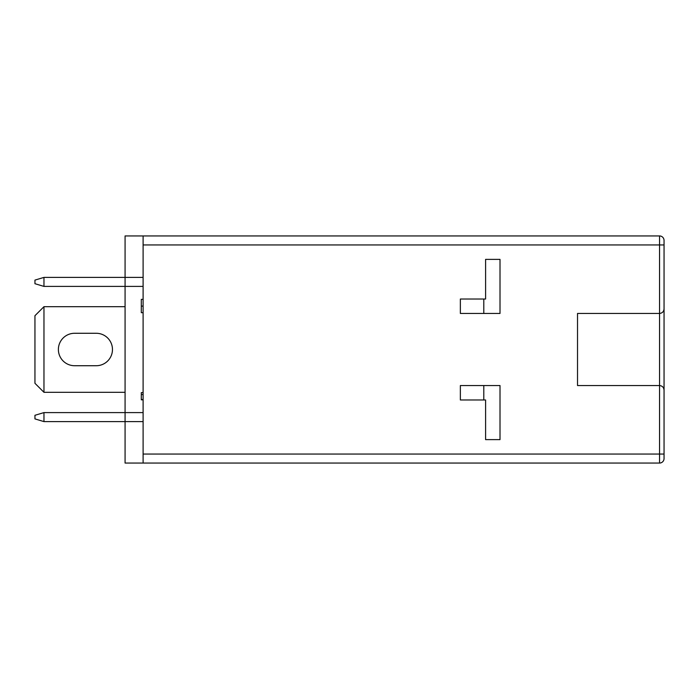 <?xml version="1.0" encoding="UTF-8"?>
<svg xmlns="http://www.w3.org/2000/svg" width="699" height="699" viewBox="0 0 699 699"><rect width="100%" height="100%" fill="white"/><g stroke="black" fill="none" stroke-linecap="round" stroke-linejoin="round"><path stroke-width="1.05" d="M664.05 450.444L664.05 390.059C663.762 387.342 662.259 385.839 659.541 385.551L659.541 313.449L577.523 313.449L577.523 385.551L659.541 385.551C662.259 385.839 663.762 387.342 664.05 390.059L664.05 458.553A4.509 4.509 0 0 1 659.541 463.061L143.103 463.061L143.103 454.053L659.541 454.053L659.541 385.551M664.05 308.941L664.05 244.947L664.05 308.941C663.762 311.658 662.259 313.161 659.541 313.449C662.259 313.161 663.762 311.658 664.05 308.941L664.05 390.059M659.541 313.449L659.541 244.947L143.103 244.947L143.103 454.053M143.103 244.947L143.103 235.939L659.541 235.939L125.077 235.939L125.077 277.398L43.967 277.398L34.95 280.098L34.95 283.707L43.967 286.407L125.077 286.407L125.077 277.398L143.103 277.398M143.103 299.364L141.303 299.364L141.303 312.68L143.103 312.68M141.303 306.101L143.103 306.101M143.103 392.611L141.303 392.611L141.303 399.819L143.103 399.819M141.303 394.551L143.103 394.551M143.103 463.061L125.077 463.061L125.077 421.602L43.967 421.602L34.95 418.902L34.95 415.293L43.967 412.593L43.967 421.602M143.103 412.593L125.077 412.593L125.077 286.407L143.103 286.407M483.795 299.023L460.361 299.023L460.361 313.449L500.012 313.449L500.012 259.373L485.595 259.373L485.595 299.023L483.795 299.023L483.795 313.449M483.795 385.551L460.361 385.551L460.361 399.977L485.595 399.977L485.595 439.627L500.012 439.627L500.012 385.551L483.795 385.551L483.795 399.977M319.758 463.061L280.098 463.061M479.287 463.061L578.431 463.061M143.103 421.602L125.077 421.602L125.077 412.593L43.967 412.593M43.967 277.398L43.967 286.407M664.05 240.447L664.05 244.947L659.541 244.947L659.541 235.939A4.509 4.509 0 0 1 664.05 240.447M96.235 365.726A16.226 16.226 0 0 0 112.46 349.5A16.226 16.226 0 0 0 96.235 333.274L74.61 333.274A16.226 16.226 0 0 0 58.384 349.5A16.226 16.226 0 0 0 74.61 365.726L96.235 365.726A16.226 16.226 0 0 0 112.46 349.5A16.226 16.226 0 0 0 96.235 333.274A16.226 16.226 0 0 1 112.46 349.5A16.226 16.226 0 0 1 96.235 365.726M74.61 333.274A16.226 16.226 0 0 0 58.384 349.5A16.226 16.226 0 0 0 74.61 365.726A16.226 16.226 0 0 1 58.384 349.5A16.226 16.226 0 0 1 74.61 333.274M125.077 306.686L43.967 306.686L43.967 392.314L125.077 392.314M43.967 392.314L34.95 383.297L34.95 315.703L43.967 306.686M141.303 399.505L143.103 399.505M659.541 463.061L659.541 454.053L664.05 454.053"/></g></svg>
